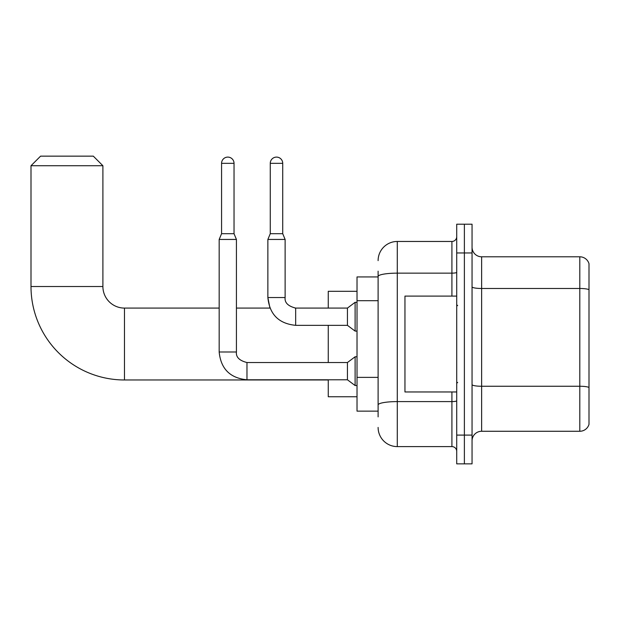 <?xml version="1.0" encoding="UTF-8"?>
<svg xmlns="http://www.w3.org/2000/svg" width="620" height="620" viewBox="0 0 620 620"><rect width="100%" height="100%" fill="white"/><g stroke="black" fill="none" stroke-linecap="round" stroke-linejoin="round"><path stroke-width="0.93" d="M378.107 276.931L357.019 276.931L357.019 411.13L378.107 411.13M378.107 416.88L378.107 271.18M456.715 435.1L456.715 463.853L464.38 463.853L464.38 435.1L464.38 463.853L472.053 463.853L472.053 435.1L464.38 435.1L464.38 252.96L464.38 435.1L456.715 435.1L456.715 252.96L464.38 252.96L464.38 224.208L464.38 252.96L472.053 252.96L472.053 435.1M472.053 252.96L472.053 224.208L456.715 224.208L456.715 252.96M378.107 260.632A19.174 19.174 0 0 1 397.281 241.459L397.281 446.601L451.918 446.601L451.918 391.964M397.281 241.459L451.918 241.459A4.79 4.79 0 0 0 456.715 236.669M378.107 294.942L378.107 276.474A19.174 3.333 180 0 1 397.281 273.149L451.918 273.149L451.918 241.459M456.715 451.391A4.79 4.79 0 0 0 451.918 446.601M397.281 446.601A19.174 19.174 0 0 1 378.107 427.428M472.053 440.851A9.587 9.587 0 0 1 481.639 431.264L579.801 431.264L579.801 256.796L481.639 256.796A9.587 9.587 0 0 1 472.053 247.21A9.587 9.587 0 0 0 481.639 256.796L481.639 431.264M589 263.702A9.587 9.587 0 0 0 579.801 256.796A9.587 9.587 0 0 1 589 263.702L589 424.359A9.587 9.587 0 0 1 579.801 431.264M328.259 379.975L124.465 379.975A93.465 93.465 0 0 1 31 286.517L31 165.734L40.587 156.147L93.31 156.147L102.897 165.734L31 165.734M124.465 379.975L124.465 308.086A21.568 21.568 0 0 1 102.897 286.517L102.897 165.734M328.259 325.337L328.259 362.529M328.259 379.789L328.259 396.754L357.019 396.754M357.019 291.307L328.259 291.307L328.259 308.086M234.035 233.694L221.572 233.694L221.572 163.331A6.231 6.231 0 0 1 227.804 157.1A6.231 6.231 0 0 1 234.035 163.331L234.035 233.694L236.429 239.444L236.429 351.99C235.848 357.097 239.359 360.615 246.969 362.529L246.969 379.789C230.105 378.123 220.836 368.853 219.17 351.99L219.17 239.444L236.429 239.444M246.969 362.529L347.433 362.529L347.433 379.789L246.969 379.789C230.105 378.123 220.836 368.853 219.17 351.99L236.429 351.99C235.848 357.097 239.359 360.615 246.969 362.529C239.359 360.615 235.848 357.097 236.429 351.99C235.848 357.097 239.359 360.615 246.969 362.529C239.359 360.615 235.848 357.097 236.429 351.99M347.433 362.529L355.105 356.779L355.105 385.539L357.019 385.539M282.728 233.694L270.266 233.694L270.266 163.331A6.231 6.231 0 0 1 276.497 157.1A6.231 6.231 0 0 1 282.728 163.331L282.728 233.694L285.123 239.444L267.871 239.444L267.871 297.538L285.107 297.538C284.541 302.653 288.06 306.164 295.67 308.086L295.67 325.337C278.806 323.671 269.537 314.402 267.871 297.538L269.948 308.086L236.429 308.086M285.123 239.444L285.123 297.538C284.541 302.653 288.06 306.164 295.67 308.086C288.06 306.164 284.541 302.653 285.123 297.538C284.541 302.653 288.06 306.164 295.67 308.086C288.06 306.164 284.541 302.653 285.123 297.538C284.541 302.653 288.06 306.164 295.67 308.086C288.06 306.164 284.541 302.653 285.123 297.538C284.541 302.653 288.06 306.164 295.67 308.086C288.06 306.164 284.541 302.653 285.123 297.538C284.541 302.653 288.06 306.164 295.67 308.086L347.433 308.086L347.433 325.337L295.67 325.337C278.806 323.671 269.537 314.402 267.871 297.538L269.948 308.086L267.871 297.538C269.537 314.402 278.806 323.671 295.67 325.337C278.806 323.671 269.537 314.402 267.871 297.538C269.537 314.402 278.806 323.671 295.67 325.337M347.433 308.086L355.105 302.328L355.105 331.088L357.019 331.088M456.715 296.096L404.953 296.096L404.953 391.964L456.715 391.964M378.107 300.692L357.019 300.692M378.107 377.379L357.019 377.379M456.715 400.768A4.79 0.829 0 0 1 451.918 401.597L397.281 401.597A19.174 3.333 180 0 0 378.107 404.93M451.918 296.096L451.918 273.149A4.79 0.829 0 0 0 456.715 272.312M589 289.679A9.587 1.666 180 0 0 579.801 288.486L481.639 288.486A9.587 1.666 0 0 1 472.053 286.82M589 387.461A9.587 1.666 180 0 0 579.801 386.26L481.639 386.26A9.587 1.666 -0 0 1 472.053 384.594M31 286.517L102.897 286.517M221.572 163.331L234.035 163.331M270.266 163.331L282.728 163.331M295.67 308.086L295.066 308.086M219.17 308.086L124.465 308.086M219.17 351.99C220.836 368.853 230.105 378.123 246.969 379.789C230.105 378.123 220.836 368.853 219.17 351.99C220.836 368.853 230.105 378.123 246.969 379.789M347.433 379.789L355.105 385.539M355.105 356.779L357.019 356.779M221.572 233.694L219.17 239.444M347.433 325.337L355.105 331.088M270.266 233.694L267.871 239.444M355.105 302.328L357.019 302.328M457.668 305.683L456.715 304.73M457.668 382.377L456.715 383.331"/></g></svg>
